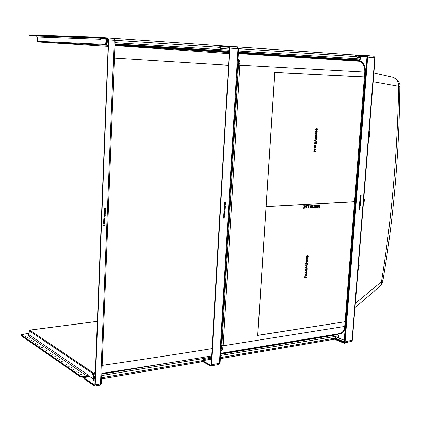 <?xml version="1.0" encoding="UTF-8"?>
<svg xmlns="http://www.w3.org/2000/svg" width="421" height="421" viewBox="0 0 421 421"><rect width="100%" height="100%" fill="white"/><g stroke="black" fill="none" stroke-linecap="round" stroke-linejoin="round"><path stroke-width="0.63" d="M224.83 215.768L224.44 216.689L224.772 217.025L223.698 216.562L224.846 215.757L224.456 216.694L224.788 216.826M225.172 208.069L225.24 209.032L224.135 209.095L224.188 208.158L224.272 208.9L224.614 208.879L224.656 208.179L224.74 208.874L225.124 208.853L225.172 208.069M224.498 207.664L225.324 207.616L224.209 207.863L225.082 206.985L224.267 206.837L225.372 206.779L224.498 207.664L225.361 206.979M224.898 205.406L225.393 206.474L224.282 206.532L224.43 205.643L224.898 205.406M228.956 46.331L355.308 55.051L216.273 45.431L228.956 46.331L229.792 48.126L211.51 364.707L210.874 365.865L210.553 365.807L202.169 361.334M225.403 202.327L225.046 202.706L225.077 202.159L225.488 202.138L225.624 202.68L225.025 203.39L224.493 202.754L224.851 202.191L224.809 203.159L225.172 202.701M224.682 204.48L225.509 204.438L224.393 204.685L225.267 203.806L224.451 203.659L225.561 203.601L224.667 204.48L225.545 203.801M224.372 204.99L225.482 204.932L224.372 204.99M224.725 210.1L225.172 210.263L224.061 210.326L224.44 209.316L224.725 210.1L224.535 209.326M224.125 211.463L225.103 211.405L224.114 211.647L223.961 212.084L224.135 211.037M224.183 213.11L225.003 213.058L223.888 213.31L224.761 212.426L223.951 212.289L225.056 212.226L224.183 213.11L225.04 212.421M224.851 213.51L224.925 214.473L223.819 214.542L223.872 213.6L223.956 214.347L224.298 214.326L224.467 213.615L224.425 214.315L224.809 214.294L224.851 213.51M223.909 215.163L224.888 215.105L223.898 215.352L223.746 215.784L223.919 214.736M224.272 217.91L224.714 218.067L223.609 218.136L223.983 217.131L224.288 217.583M306.262 205.69L306.535 205.674L306.356 208.148L305.278 206.369L305.146 208.221L304.872 208.237L305.051 205.758L306.13 207.537L306.262 205.69M307.572 205.616L308.756 205.548L308.577 208.016L308.304 208.032L308.461 205.848L307.551 205.901L307.572 205.616M311.772 205.374L313.166 205.295L312.992 207.758L311.645 207.837L311.666 207.553L312.74 207.49L312.798 206.732L311.793 206.79L312.819 206.448L312.877 205.595L311.756 205.659L311.772 205.374M316.408 205.111L316.676 205.095L316.497 207.553L315.44 205.79L315.04 207.637L315.218 205.18L316.276 206.943L316.408 205.111M319.539 205.185L318.708 205.764L319.86 204.943L320.318 206.127L319.355 207.416L318.681 206.743L319.392 207.132L320.049 206.143L319.723 205.211L318.95 205.822M306.798 275.466L306.772 275.808L304.872 276.023L304.899 275.681L305.678 275.592L305.762 274.418L304.983 274.508L305.009 274.166L306.909 273.95L306.883 274.292L305.983 274.392L305.899 275.571L306.798 275.466M307.241 269.329L307.177 270.235L305.272 270.445L305.888 268.687L306.272 269.003L307.009 268.545L307.177 270.235L305.272 270.44M307.372 264.83L307.035 263.851L307.593 264.772L306.525 265.998L306.03 265.919L305.641 264.983L306.262 263.993L305.862 264.977L306.114 265.593L306.546 265.656L307.372 264.83M307.862 260.746L307.835 261.088L305.935 261.283L305.956 260.936L307.862 260.746L307.835 261.088M307.446 256.063L307.183 256.736L307.251 255.742L307.956 255.673L308.183 256.647L307.125 257.978L306.63 257.889L306.225 256.863L306.862 255.821L306.446 256.852L306.73 257.568L307.141 257.636L307.962 256.694L307.809 256.026L307.43 256.057L307.404 256.715M266.14 206.695L354.55 201.759L266.146 206.595L274.86 72.501L364.397 77.048L274.781 72.391L257.694 335.416L345.078 321.718L257.784 335.305L266.125 206.69L354.54 201.664M307.925 259.841L307.904 260.183L305.999 260.378L307.53 258.71L306.109 258.852L306.13 258.51L308.035 258.32L306.509 259.989L307.925 259.841M307.698 263.009L307.672 263.351L305.772 263.551L305.793 263.209L306.672 263.12L305.909 261.625L306.63 262.557L307.814 261.367L306.788 262.751L307.698 263.009M307.462 266.04L306.83 266.725L306.756 267.756L307.325 267.966L307.314 268.335L305.483 267.582L305.509 267.193L307.477 266.03L306.846 266.73L306.772 267.761L307.341 267.977L307.298 268.33M306.951 273.361L306.925 273.724L305.093 272.976L305.12 272.592L307.088 271.424L306.462 272.124L306.383 273.155L306.951 273.361L306.909 273.718M306.651 277.507L306.625 277.844L304.725 278.065L304.841 276.455L304.972 277.702L305.578 277.628L305.878 276.523L305.799 277.602L306.651 277.507L306.625 277.844L304.725 278.06M317.039 205.074L318.423 204.995L318.244 207.448L316.913 207.527L316.929 207.243L317.997 207.179L318.055 206.427L317.06 206.485L317.081 206.201L318.076 206.143L318.139 205.295L317.018 205.359L317.039 205.074M314.045 205.248L314.313 205.232L314.155 207.406L314.766 207.369L314.745 207.653L313.261 207.742L313.887 207.421L314.045 205.248M311.135 205.411L311.408 205.395L311.23 207.863L310.056 207.874L309.803 207.285L310.361 206.59L309.777 205.49L310.624 206.522L311.056 206.516L311.135 205.411M306.977 205.648L307.251 205.632L306.804 208.121L306.977 205.648M303.188 205.864L304.604 205.785L304.43 208.263L303.062 208.342L303.083 208.058L304.178 207.995L304.23 207.232L303.215 207.29L303.236 207L304.251 206.943L304.309 206.085L303.173 206.148L303.188 205.864M317.097 132.868L317.071 133.22L315.145 133.215L316.697 131.636L315.255 131.631L315.282 131.273L317.213 131.278L315.661 132.862L317.097 132.868L317.071 133.22L315.145 133.215M316.86 136.162L316.834 136.52L314.908 136.52L314.929 136.162L315.818 136.162L315.05 134.515L315.782 135.567L316.981 134.452L315.934 135.794L316.86 136.162M316.487 141.33L316.455 141.709L314.603 140.714L314.634 140.314L316.629 139.309L315.992 139.972L315.913 141.046L316.487 141.33L316.439 141.698M316.082 146.94L316.05 147.318L314.198 146.334L314.229 145.934L316.224 144.919L315.587 145.587L315.508 146.661L316.082 146.94L316.034 147.308M315.766 151.255L315.745 151.607L313.819 151.634L313.94 149.955L314.066 151.276L314.682 151.265L314.766 150.139L314.908 151.265L315.766 151.255M315.924 149.129L315.897 149.487L313.971 149.508L313.998 149.15L314.787 149.145L314.876 147.918L314.087 147.924L314.113 147.571L316.034 147.55L316.008 147.908L315.097 147.913L315.008 149.139L315.924 149.129M316.382 142.74L316.313 143.687L314.392 143.698L315.019 141.919L315.403 142.293L316.008 141.83L316.313 143.687L314.392 143.693M316.524 138.035L316.182 136.972L316.75 137.999L315.666 139.172L314.776 138.009L315.403 137.035L314.997 138.03L315.482 138.793L316.524 138.035M317.029 133.804L317.002 134.162L315.076 134.157L315.103 133.799L317.029 133.804M316.618 128.847L316.35 129.526L316.424 128.489L317.139 128.494L317.36 129.542L316.292 130.82L315.382 129.557L316.024 128.526L315.603 129.563L316.139 130.447L317.139 129.568L316.987 128.847L316.603 128.847L316.35 129.526M257.784 335.305L266.125 206.69M220.42 357.576L334.395 338.284L334.721 338.573L333.685 339.342L220.357 358.618M333.685 339.342L335.526 337.3L334.737 338.542M238.681 48.678L356.203 56.651L356.571 55.993L355.308 55.051L357.229 57.603L356.624 56.088M229.792 48.126L238.681 48.741L237.134 46.899L238.002 48.683L219.43 363.334L211.51 364.707M228.698 52.893L228.714 52.604L229.245 52.804M228.692 52.709L228.692 51.462L228.408 51.967L229.34 51.209M228.745 51.515L228.635 52.872M228.777 51.43L229.319 51.546M220.988 347.893L221.183 349.704L221.872 345.678L221.125 345.609M237.865 62.534L238.302 60.513L238.496 65.076L237.718 65.029M220.846 350.372L221.183 349.704M238.023 59.814L238.302 60.513M211.221 364.991L210.795 365.128L202.585 360.76M229.44 47.257L219.899 46.384L229.124 47.047L228.913 46.752L229.556 48.115L211.042 365.154M238.57 63.634L239.896 63.592L239.87 65.16L223.183 345.767L222.467 349.219L221.783 350.272L220.815 350.83M223.035 347.172L221.778 346.983M239.896 63.592C240.038 61.761 239.475 60.319 238.202 59.266L238.254 59.829M334.869 338.347L337.421 337.831L338.147 336.768L338.226 335.753L337.268 334.311L337.674 333.895M220.667 353.324L339.673 333.564C342.589 332.79 344.273 330.353 344.72 326.249L345.067 321.628M364.402 76.954L364.791 72.044C364.907 66.486 363.155 62.913 359.523 61.324L238.397 53.567M238.475 52.246L358.618 60.061L359.155 59.956L359.818 58.987L238.549 50.978M366.891 56.998L360.287 56.519L360.476 59.029L359.818 58.987L359.902 57.877L358.971 56.282L356.603 56.035L366.891 56.872M338.337 338.031L337.542 337.863M344.483 340.347L338.395 338.058M359.95 60.882L359.523 61.324L358.545 61.013L358.971 60.577L359.95 60.882C363.739 62.545 365.575 66.276 365.449 72.08L345.352 326.317C344.62 331.522 342.378 334.074 338.637 333.958L337.916 333.858M360.476 59.029L359.508 60.445L358.318 60.513L358.618 60.061L358.971 60.577L238.444 52.762M257.699 335.411L345.062 321.707M266.146 206.595L274.845 72.501L364.386 76.948M364.375 77.048L354.556 201.659M354.529 201.754L345.083 321.623M307.946 255.673L308.183 256.647L307.125 257.978L306.756 257.941M306.846 255.826L306.898 256.126M306.883 256.121L306.446 256.852M306.43 256.847L306.767 257.584M307.793 256.021L307.43 256.057M307.909 259.846L307.904 260.183M307.883 260.178L305.999 260.373M306.109 258.847L307.53 258.71M308.019 258.32L308.009 258.683M307.993 258.678L306.509 259.989M307.819 261.083L305.935 261.273M307.683 263.014L307.672 263.351M307.656 263.346L305.772 263.546M305.909 261.636L306.63 262.557M307.798 261.383L306.772 262.746L307.041 263.078M307.109 263.872L307.593 264.772M307.577 264.767L306.525 265.998L306.135 265.961M306.251 263.999L306.299 264.33M306.283 264.325L305.846 264.972L306.178 265.619M305.841 267.393L306.562 267.682L306.62 266.856L305.699 267.361L306.562 267.682M306.62 266.856L305.714 267.367M306.014 268.698L306.272 269.003M306.93 268.514L307.225 269.324M306.841 268.845L306.309 269.987L306.983 269.919L306.73 268.84L306.325 269.993M305.988 269.03L305.504 270.077L306.104 270.014L305.888 269.024L305.52 270.082M307.072 271.434L307.062 271.782M307.046 271.777L306.462 272.124M306.446 272.119L306.383 273.155M306.367 273.15L306.935 273.355M305.462 272.797L306.172 273.076L306.235 272.25L305.309 272.755L306.172 273.076M306.214 272.245L305.325 272.761M306.783 275.466L306.772 275.808M306.756 275.802L304.872 276.018M305.746 274.413L304.983 274.497M306.888 273.95L306.883 274.292M306.867 274.287L305.983 274.392M305.967 274.387L305.899 275.571M305.046 276.434L304.972 277.702M305.862 276.523L305.799 277.602M315.75 151.255L315.745 151.607M315.724 151.602L313.819 151.628M314.145 149.955L314.066 151.276M314.971 150.139L314.908 151.265M315.903 149.129L315.897 149.487M315.882 149.481L313.971 149.502M314.087 147.924L314.876 147.918M316.018 147.55L316.008 147.908M315.992 147.903L315.082 147.913L315.008 149.139M316.208 144.929L316.197 145.298M316.182 145.292L315.587 145.587M315.571 145.587L315.508 146.661M315.492 146.655L316.066 146.94M315.355 145.698L314.419 146.129L315.292 146.555L315.355 145.698L314.434 146.134L315.292 146.555M315.092 141.93L315.403 142.293M315.971 141.824L316.366 142.74M315.918 142.177L315.434 143.335L316.118 143.335L315.871 142.172L315.45 143.335M315.061 142.277L314.624 143.34L315.229 143.34L315.013 142.272L314.64 143.34M316.613 139.319L315.976 139.972L315.897 141.046L316.466 141.33M315.166 140.682L315.697 140.94L315.761 140.082L314.824 140.514L315.697 140.94M315.745 140.077L314.84 140.514L315.187 140.688M316.182 136.978L316.75 137.999M316.734 137.999L315.666 139.172M315.387 137.046L315.44 137.393M315.418 137.393L314.976 138.025L315.54 138.804M316.839 136.162L316.834 136.52L314.908 136.52M315.05 134.531L315.782 135.567M316.966 134.467L316.95 134.888M316.934 134.888L315.934 135.794M315.918 135.794L316.192 136.162M317.013 133.804L317.002 134.162M316.987 134.157L315.076 134.152M315.261 131.626L316.697 131.636M317.192 131.278L317.181 131.657M317.166 131.652L315.661 132.862M317.124 128.494L317.36 129.542L316.292 130.82M316.008 128.531L316.066 128.858M316.05 128.852L315.587 129.563L315.929 130.373M315.913 130.368L316.176 130.457M316.603 128.847L316.987 128.847M319.781 204.922L320.318 206.127M320.297 206.122L319.355 207.416M318.939 206.658L319.255 207.121M318.408 204.995L318.244 207.448M318.229 207.442L316.913 207.521M317.06 206.479L318.055 206.427M317.024 205.353L318.139 205.295M316.66 205.095L316.497 207.553L316.213 207.564M315.424 205.785L315.308 207.621M315.487 205.164L316.276 206.943M314.298 205.232L314.155 207.406M314.75 207.374L314.745 207.653M314.729 207.653L313.261 207.737M313.15 205.295L312.992 207.758M312.971 207.753L311.645 207.832M311.793 206.785L312.798 206.732M311.756 205.653L312.877 205.595M311.393 205.395L311.23 207.863L310.103 207.89M310.072 205.474L310.651 206.532M310.509 206.827L310.077 207.258L310.235 207.606L310.982 207.595L311.019 206.8L310.061 207.258L310.266 207.616M311.035 206.8L310.524 206.832M308.735 205.548L308.309 208.032M307.551 205.895L308.461 205.848M307.235 205.632L306.804 208.116M306.52 205.674L306.356 208.148M306.341 208.142L306.067 208.163M305.146 208.221L305.278 206.369M305.325 205.743L306.13 207.537M304.588 205.785L304.43 208.263M304.415 208.258L303.067 208.337M304.215 207.227L303.215 207.285M304.294 206.08L303.173 206.143M225.472 202.138L225.624 202.68M225.614 202.675L225.025 203.39M224.835 202.196L224.619 202.748M224.603 202.748L224.867 203.185M225.482 204.622L224.393 204.68M224.44 203.843L225.267 203.806M225.456 205.116L224.361 205.174M225.093 205.427L225.419 205.995M225.403 205.99L225.393 206.474M225.377 206.469L224.282 206.527M224.425 206.064L224.409 206.332L225.272 206.29L225.293 206.016L224.882 205.595L224.425 206.337M225.067 205.611L224.44 206.069M225.298 207.8L224.209 207.858M225.067 206.979L224.256 207.021M225.282 208.063L225.24 209.032L224.135 209.09M224.304 208.148L224.272 208.9M224.767 208.174L224.74 208.874M225.156 210.258L224.061 210.321M224.493 209.511L224.188 210.126L224.598 210.105L224.435 209.505L224.204 210.132M225.077 211.589L224.098 211.647L223.961 212.079M224.977 213.242L223.888 213.305M223.94 212.468L224.761 212.426M224.961 213.505L224.925 214.473L223.819 214.536M223.983 213.594L223.956 214.347M224.451 213.621L224.425 214.315M224.872 215.105L223.883 215.347L223.872 215.778M223.877 216.462L224.33 216.647L224.356 216.194L223.819 216.447L224.33 216.647M224.356 216.194L223.835 216.452M224.698 218.062L223.609 218.131M224.083 217.136L224.272 217.578M223.767 217.468L223.73 217.936L224.161 217.594L223.767 217.468L223.746 217.941M228.587 51.504L228.461 52.804M228.498 52.82L228.408 51.967L114.959 44.615M229.229 53.099L227.445 52.446L114.933 45.205M114.959 44.652L227.229 51.92L227.445 52.446L229.229 53.13M229.198 53.646L114.917 45.594M229.145 51.336L114.98 44.052M228.477 51.972L228.482 52.557L227.572 51.988L227.708 52.499M229.508 47.778L228.945 47.352L220.167 46.752L220.841 48.51L229.461 49.089M220.493 47.057L220.104 46.731L219.467 47.373L219.72 47.841L220.172 46.857M113.681 58.082L228.524 65.281M106.687 38.643L107.439 39.79M106.213 43.405L106.187 44.563L108.202 45.726M106.75 42.905L106.224 43.568L106.85 43.352L107.287 42.153L106.466 41.884L106.508 39.206L107.276 39.264L102.219 38.89L102.15 38.416L102.192 38.885M106.176 44.668L106.376 43.037L107.271 42.679M106.676 45.305L107.371 45.621L107.166 45.005M223.877 46.978L219.988 46.531M108.186 38.758L97.309 37.958L96.856 37.169L218.61 45.6L219.467 47.373L115.128 40.295M96.856 37.169L97.093 37.937M93.509 373.553L93.483 373.864L95.42 374.269M101.435 365.491C141.756 359.623 178.667 353.998 212.173 348.62M105.718 37.795L113.444 38.348M213.458 45.231L105.708 37.79M84.479 377.774L84.374 379.026L94.388 386.046L94.678 386.125L95.225 384.889L108.66 39.911L107.897 37.964L97.072 37.185M104.492 224.104L103.592 223.735L104.934 223.077L104.492 224.104L104.513 223.488M105.113 214.689L105.224 215.747L103.908 215.82L103.945 214.794L104.066 215.605L104.471 215.584L104.655 214.81L104.624 215.573L105.082 215.547L105.113 214.689M104.303 214.252L105.287 214.2L103.961 214.478L104.982 213.51L104.003 213.358L105.324 213.284L104.303 214.252L105.308 213.284M104.713 211.795L105.182 211.916L105.334 212.952L104.013 213.021L104.166 212.047L104.713 211.795M105.239 208.432L104.824 208.842L104.845 208.248L105.334 208.221L105.518 208.811L104.818 209.59L104.161 208.9L104.571 208.284L104.461 209.284L104.818 209.384L105.361 208.837L105.224 208.427L104.976 208.837M104.44 210.784L105.424 210.732L104.098 211.005L105.118 210.042L104.14 209.884L105.46 209.816L104.44 210.784L105.45 210.032M104.082 211.342L105.403 211.274L104.082 211.342M104.64 216.91L105.171 217.083L103.855 217.162L104.276 216.057L104.64 216.91L104.429 216.078M103.955 218.399L105.124 218.331L103.95 218.604L103.776 219.078L103.961 217.936M104.066 220.194L105.05 220.136L103.724 220.42L104.745 219.446L103.771 219.304L105.087 219.225L104.066 220.194L105.082 219.441M104.882 220.63L104.992 221.678L103.671 221.756L103.713 220.736L103.834 221.546L104.24 221.52L104.419 220.746L104.392 221.509L104.845 221.483L104.882 220.63M103.798 222.435L104.966 222.367L103.792 222.641L103.619 223.114L103.803 221.972M104.303 225.43L104.834 225.598L103.519 225.682L103.54 225.151L103.94 224.577L104.319 225.072M211.568 359.087L202.769 360.676L203.311 359.545L211.626 358.139M202.838 360.629L202.427 360.965L201.875 360.718L203.311 359.545M94.072 379.295L93.299 380.068L94.304 378.7M93.625 375.169L93.483 373.864L93.978 373.043L95.478 372.811M93.446 374.711L94.325 376.732L94.004 375.39M93.904 373.085L93.394 374.753L94.257 375.885M95.456 373.301L94.041 373.048M95.451 373.453L95.03 373.364L94.415 374.169M202.538 360.792L201.233 361.871L201.875 360.718L101.656 377.684M94.846 385.357L84.658 378.311L85.837 377.2L89.752 376.548M85.747 377.216L84.195 378.432L84.389 378.621L94.399 385.625L95.035 384.657M105.324 208.221L105.518 208.811L104.818 209.59M104.803 209.584L104.534 209.547M104.597 208.463L104.297 208.89L104.54 209.337M105.403 210.932L104.098 211M104.129 210.084L105.118 210.042M105.387 211.274L104.076 211.542M105.024 211.831L105.334 212.952L104.019 213.015M104.176 212.51L104.161 212.805L105.192 212.752L105.203 212.452L104.703 212L104.213 212.268L104.176 212.81M104.976 212.026L104.187 212.51M105.271 214.2L103.961 214.468M103.992 213.558L104.982 213.51M105.255 214.684L105.224 215.747L103.908 215.81M104.087 214.784L104.066 215.605M104.64 214.81L104.624 215.573M105.166 216.883L103.855 217.152M104.013 216.594L104.013 216.947L104.487 216.92L104.503 216.568L104.045 216.431L104.013 216.947M104.366 216.273L104.029 216.599M105.103 218.531L103.95 218.604M103.934 218.599L103.929 219.067M105.039 220.136L103.724 220.415M103.761 219.499L104.745 219.446M105.018 220.62L104.992 221.678L103.671 221.751M103.85 220.725L103.834 221.546M104.408 220.751L104.392 221.509M104.94 222.567L103.792 222.641M103.776 222.635L103.771 223.109M104.913 223.288L104.503 223.483M103.882 223.877L104.34 224.051L104.361 223.556L103.982 223.925M104.345 223.551L103.745 223.84M104.829 225.393L103.519 225.677M104.098 224.598L104.303 225.067M103.677 225.114L103.666 225.461L104.15 225.435L104.166 225.088L103.698 224.946L103.677 225.467M104.034 224.793L103.692 225.119M29.475 35.569L36.716 36.064L29.459 35.569L29.259 35.275L29.475 35.569M29.102 34.885L29.259 35.275L96.841 37.658M101.35 38.253L100.714 39.3L37.327 36.964L36.443 35.953L99.761 38.153L93.146 37.743L92.904 36.974L29.259 34.875M92.904 36.974L96.856 37.201M102.219 38.89L106.508 39.206M107.213 42.632L106.534 42.942M106.129 44.71L105.445 44.437L106.203 45.21L38.164 41.984M101.814 38.858L101.598 38.379L101.998 38.3M38.001 41.974L37.411 41.3L37.264 36.953L37.348 41.3L105.445 44.437L105.945 42.063L106.466 41.884L107.218 42.61M106.208 43.274L105.466 43.237M100.714 39.3L99.803 38.137M29.102 35.285L29.102 34.869M88.563 376.727L88.057 374.964L29.023 334.79L28.123 335.774L87.073 376.095L84.195 376.574L80.779 376.169L21.503 335.121L21.497 334.611L22.729 334.237L29.06 333.406M21.108 335.3L21.245 335.753L21.266 335.39L80.516 376.479L84.311 376.916L87.147 376.442L87.126 376.863L87.884 376.842M21.113 334.963L21.266 335.39L21.503 335.121M87.126 376.863L84.295 377.337L84.195 376.574M80.779 376.169L80.5 376.89L84.295 377.337M80.5 376.89L21.245 335.753M88.784 376.69L89.036 376.09L93.394 378.889L94.215 379.011M93.736 373.143L29.87 330.227M94.199 375.89L93.546 376.458L93.394 378.889M94.315 376.406L93.546 376.458L93.078 375.958L93.709 375.264M29.923 330.217L29.323 330.869L92.788 373.495L93.078 375.958M29.396 330.606L28.97 334.632M93.394 374.722L92.72 374.585M93.504 373.411L92.788 373.495L93.562 372.817L93.72 373.153M88.057 374.964L87.147 376.442L88.568 376.611M345.015 342.789L351.351 341.373L352.051 340.315L374.743 57.84L375.043 57.866L373.848 56.24M345.036 342.52L367.696 57.093L374.743 57.84L373.822 56.235L367.717 55.583L373.822 56.235M345.088 341.868L367.717 56.209L367.317 55.472L344.531 343.399L344.988 343.089L345.088 341.868L352.361 340.079L375.043 57.866M374.895 59.75L374.922 59.377M374.932 59.761L369.175 131.389M352.545 337.8L357.992 270.561L358.587 269.729L358.029 270.487M369.138 132.031L358.487 264.404M369.375 131.515L369.643 132.289L369.212 132.026L368.796 137.199L369.27 136.936L368.622 137.783L368.728 137.204M357.987 270.514L358.518 265.077L358.945 265.272L358.492 264.33M363.244 204.848L363.87 204.032L363.244 204.848M363.328 204.332L363.776 198.596M364.018 198.68L364.239 199.48L364.128 198.749M363.739 199.27L364.239 199.48L363.87 204.032L364.454 199.443M361.034 196.386L360.129 196.923L360.955 197.349L361.029 196.218M360.797 199.375L360.865 198.501L359.997 198.554L359.934 199.396L360.087 198.717L360.402 199.322L360.75 198.675L360.797 199.375L360.85 198.501M359.75 201.691L360.66 201.091L359.892 201.138L359.823 200.764L359.75 201.696L360.639 201.091M360.408 204.259L360.476 203.385L359.608 203.443L359.545 204.285L359.697 203.606L360.013 204.211L360.36 203.564L360.408 204.259L360.455 203.39M359.634 206.679L360.292 205.68L359.423 205.737L359.776 206.69L360.276 205.685M359.224 208.306L360.071 208.248L359.481 207.542L360.16 207.332L359.292 207.39L359.881 208.095L359.224 208.311L360.087 208.248L359.502 207.542L360.144 207.332M359.65 209.421L359.576 209.105L359.539 209.595L359.86 209.574L360.034 209.069L359.787 208.511L359.145 209.116L359.339 209.579L359.445 208.716L359.76 208.674L359.66 209.1M359.339 209.579L359.229 209.105L359.723 208.669M360.181 207.058L359.318 207.116L360.176 206.89M360.376 204.659L359.523 204.548L360.108 205.253L359.45 205.464L360.313 205.406L359.729 204.701L360.371 204.49M360.55 202.454L359.697 202.343L359.655 202.954L359.876 203.211L360.544 202.285M360.765 199.775L359.913 199.659L360.497 200.37L359.839 200.58L360.702 200.522L360.118 199.812L360.76 199.607M360.013 198.365L360.923 197.765L360.16 197.812L360.087 197.433L360.013 198.37L360.908 197.77M361.113 195.439L360.255 195.318L360.218 195.933L360.434 196.191L361.107 195.27M360.371 196.186L361.092 195.433M360.302 195.765L360.655 195.46L360.455 196.023L360.344 195.481L360.655 195.46M360.16 197.812L360.171 197.428M359.839 200.575L360.686 200.522L360.102 199.812L360.744 199.77M359.808 203.206L360.534 202.448M359.745 202.785L360.097 202.485L359.892 203.043L359.781 202.501L360.097 202.485M359.45 205.459L360.297 205.401L359.713 204.695L360.355 204.653M359.318 207.111L360.166 207.053M359.539 209.59L360.013 209.063L359.739 208.5M359.66 206.511L359.497 205.895L360.176 205.858L359.787 206.522L359.513 205.901L360.176 205.858M359.545 204.28L359.96 203.59M359.913 204.211L360.36 203.564M359.892 201.138L359.908 200.759M359.934 199.391L360.35 198.701M360.302 199.322L360.75 198.675M360.939 197.338L360.739 196.533L361.018 196.386M360.387 196.728L360.655 196.596L360.618 197.002L360.218 196.817L360.655 196.596M360.602 197.002L360.402 196.733M367.644 57.088L367.712 56.277M373.869 73.001L392.309 77.154C396.372 78.206 398.492 81.232 398.676 86.237L399.85 86.563C399.25 153.665 393.603 218.299 382.91 280.47L381.489 281.691C381.6 284.096 380.873 285.806 379.316 286.833L355.014 307.63M373.174 81.658L398.676 86.237C397.356 153.77 391.625 218.92 381.489 281.691L355.356 303.373M334.479 338.916L343.547 342.683L344.441 341.873L343.783 342.362L334.711 338.595M344.446 341.752L366.97 57.035L366.207 55.746L366.975 56.851M335.421 338.237L344.252 341.894L335.49 338.221M344.283 341.884L335.453 338.231M356.403 55.683L366.607 56.146L356.403 55.683M344.531 343.399L334.242 339.121M367.317 55.472L350.719 54.73M345.352 326.317L223.183 345.767L221.872 345.678L238.496 65.076L365.449 72.08M202.385 360.65L202.022 360.46M211.116 365.07L210.558 365.417L211.289 364.586M211.553 359.392L211.331 360.002M211.295 364.491L229.556 48.115L229.124 47.047M238.681 48.741L220.109 362.828L218.767 364.491L210.874 365.865M220.957 350.804L221.067 350.335M219.667 46.089L228.913 46.752M202.364 361.055L210.558 365.417M335.526 337.3L338.773 336.837L338.316 337.958L344.489 340.273M337.737 333.885L338.852 335.816L220.541 355.487M220.62 354.145L337.747 334.621L338.163 334.163M220.646 353.708L337.268 334.311L337.074 333.995M238.439 52.793L358.318 60.54L358.545 61.013L238.412 53.299M238.481 52.093L359.155 59.956L359.508 60.445M357.229 57.603L360.56 57.919M338.852 335.816L338.773 336.837M227.229 51.92L227.572 51.988M114.986 43.884L229.298 51.246M219.72 47.841L220.841 48.51M229.392 50.231L115.038 42.663M108.429 39.879L107.434 39.806L107.344 42.153L106.85 43.352M97.309 37.958L108.134 38.748M95.214 379.526L94.293 378.895L94.378 376.784M97.051 37.637L107.876 38.422L108.45 39.911L95.035 384.752M107.876 38.422L108.429 39.906L94.841 385.357M108.66 39.911L114.18 40.29L113.37 38.343L107.897 37.964M95.225 384.889L100.498 383.973L114.18 40.29L115.128 40.374L113.449 38.348M94.678 386.125L99.924 385.21L100.498 383.973L101.429 383.284L115.128 40.374M84.374 379.026L84.658 378.311M101.814 373.622L123.706 369.975M101.798 374.095L168.384 362.991M202.512 360.839L202.164 360.265M211.684 357.103L101.74 375.553M94.378 376.574L94.241 378.847L93.815 379.5L94.188 379.353M93.299 380.068L95.146 381.342M89.726 376.532L85.837 377.2M94.914 385.262L94.399 385.625M202.138 360.844L202.464 360.623M36.659 36.038L35.953 35.98M93.062 37.822L93.746 37.843L93.062 37.822M90.394 37.727L91.068 37.748L90.394 37.727M87.747 37.637L88.415 37.658L87.747 37.637M85.131 37.543L85.795 37.569L85.131 37.543M82.537 37.453L83.195 37.48L82.537 37.453M79.974 37.369L80.621 37.39L79.974 37.369M77.432 37.28L78.074 37.301L77.432 37.28M74.917 37.19L75.554 37.211L74.917 37.19M72.428 37.106L73.054 37.127L72.428 37.106M69.96 37.022L70.581 37.043L69.96 37.022M67.518 36.937L68.134 36.959L67.518 36.937M65.097 36.853L65.708 36.874L65.097 36.853M62.703 36.769L63.308 36.79L62.703 36.769M60.329 36.685L60.929 36.706L60.329 36.685M57.977 36.606L58.572 36.627L57.977 36.606M55.646 36.527L56.235 36.543L55.646 36.527M53.341 36.443L53.925 36.464L53.341 36.443M51.057 36.364L51.636 36.385L51.057 36.364M48.794 36.29L49.368 36.306L48.794 36.29M46.552 36.211L47.115 36.232L46.552 36.211M44.331 36.132L44.889 36.153L44.331 36.132M42.126 36.059L42.684 36.074L42.126 36.059M39.948 35.98L40.5 36.001L39.948 35.98M37.785 35.906L38.332 35.927L37.785 35.906M35.643 35.832L36.185 35.853L35.643 35.832M33.522 35.759L34.059 35.78L33.522 35.759M31.417 35.685L31.949 35.706L31.417 35.685M105.945 42.063L106.929 42.842M227.693 52.541L228.214 52.578M38.169 41.984L108.176 46.41L38.169 41.984L37.348 41.3M37.264 36.953L36.443 35.953M93.146 37.743L29.496 35.548M106.571 39.211L107.276 39.258M28.007 334.058L28.507 334.4L28.007 334.058M80.779 374.222L81.411 374.658L80.779 374.222M78.306 372.522L78.932 372.948L78.306 372.522M75.854 370.833L76.475 371.259L75.854 370.833M73.428 369.159L74.043 369.585L73.428 369.159M71.023 367.507L71.633 367.922L71.023 367.507M68.644 365.865L69.244 366.281L68.644 365.865M66.281 364.239L66.881 364.649L66.281 364.239M63.945 362.628L64.539 363.039L63.945 362.628M61.629 361.034L62.219 361.439L61.629 361.034M59.335 359.455L59.919 359.855L59.335 359.455M57.067 357.892L57.64 358.287L57.067 357.892M54.814 356.34L55.383 356.734L54.814 356.34M52.583 354.803L53.146 355.192L52.583 354.803M50.367 353.282L50.93 353.666L50.367 353.282M48.178 351.772L48.731 352.151L48.178 351.772M46.005 350.277L46.557 350.656L46.005 350.277M43.858 348.793L44.4 349.167L43.858 348.793M41.721 347.325L42.263 347.699L41.721 347.325M39.611 345.867L40.142 346.236L39.611 345.867M37.516 344.425L38.043 344.788L37.516 344.425M35.438 342.994L35.964 343.357L35.438 342.994M33.38 341.578L33.901 341.936L33.38 341.578M31.338 340.173L31.854 340.526L31.338 340.173M29.317 338.779L29.828 339.131L29.317 338.779M27.312 337.4L27.818 337.747L27.312 337.4M25.323 336.032L25.823 336.374L25.323 336.032M23.35 334.674L23.85 335.016L23.35 334.674M28.817 335.084L28.123 335.774M28.602 334.358L27.944 334.374L28.554 334.395M80.821 374.664L81.4 374.653M78.343 372.953L78.922 372.943M75.885 371.264L76.464 371.254M73.454 369.585L74.033 369.575M71.044 367.928L71.623 367.917M68.66 366.281L69.239 366.275M66.292 364.654L66.876 364.649M63.95 363.039L64.534 363.034M61.634 361.439L62.213 361.439M59.335 359.855L59.914 359.855M57.056 358.287L57.635 358.287M54.798 356.734L55.383 356.729M52.567 355.192L53.146 355.192M50.352 353.666L50.936 353.666M48.157 352.151L48.741 352.151M46.568 350.625L45.963 350.646L46.573 350.651M43.826 349.167L44.416 349.167M42.342 347.651L41.837 347.525L42.284 347.693M39.574 346.236L40.169 346.236M37.474 344.788L38.074 344.788M36.048 343.31L35.553 343.189L35.995 343.352M33.99 341.889L33.491 341.773L33.933 341.931M31.291 340.526L31.891 340.521M29.265 339.131L29.87 339.126M27.912 337.705L27.249 337.721L27.865 337.742M25.918 336.332L25.26 336.353L25.87 336.368M23.944 334.969L23.287 334.99L23.902 335.011M95.488 372.496L93.562 372.817M30.086 330.096L97.477 321.37M88.81 376.379L89.189 376.316L89.163 376.627M23.871 334.99L23.323 334.995M25.844 336.347L25.292 336.353M27.839 337.721L27.281 337.726M29.849 339.105L29.286 339.11M31.875 340.5L31.307 340.505M33.917 341.91L33.348 341.915M35.98 343.331L35.406 343.336M38.058 344.762L37.485 344.767M40.158 346.209L39.579 346.215M42.279 347.667L41.695 347.672M44.416 349.141L43.826 349.141M48.747 352.124L48.152 352.124M50.941 353.635L50.331 353.656M53.157 355.161L52.541 355.182M55.393 356.703L54.777 356.724M57.645 358.255L57.04 358.26M59.924 359.823L59.303 359.844M62.224 361.407L61.603 361.428M64.545 363.007L63.918 363.023M66.886 364.618L66.255 364.639M69.249 366.244L68.618 366.265M71.633 367.891L71.002 367.912M74.043 369.549L73.412 369.58M78.927 372.917L78.295 372.948M81.406 374.622L80.764 374.643M28.528 334.374L27.981 334.379M358.445 265.104L358.045 270.061M369.859 132.278L369.27 136.936L369.859 132.257L369.57 131.605M359.16 265.209L358.587 269.729L359.166 265.156L358.803 264.483M344.215 342.262L343.547 342.683M366.844 56.54L357.129 56.088M356.35 55.614L366.423 56.072L366.97 57.04L344.062 342.384M366.207 55.746L355.987 55.283M218.767 364.491L220.094 363.049M228.945 47.352L229.492 47.662M106.566 38.637L107.381 39.795L107.287 42.153M108.186 46.073L107.371 45.621M219.983 46.531L218.615 45.6M211.568 359.113L211.295 359.234M95.478 372.796L93.988 373.043M211.752 355.929C178.488 361.471 141.845 367.259 101.829 373.301M84.195 378.432L84.179 378.842M201.233 361.871L101.608 378.811M99.924 385.21L101.419 383.578M92.773 37.785L94.078 37.869M90.099 37.695L91.399 37.774M87.452 37.601L88.747 37.685M84.831 37.511L86.126 37.595M82.242 37.422L83.526 37.501M79.674 37.332L80.953 37.416M77.132 37.248L78.411 37.327M74.612 37.159L75.885 37.237M72.123 37.074L73.391 37.153M69.654 36.99L70.917 37.069M67.207 36.906L68.47 36.98M64.787 36.822L66.044 36.901M62.392 36.738L63.645 36.816M60.019 36.653L61.266 36.732M57.666 36.574L58.908 36.653M55.335 36.495L56.577 36.569M53.03 36.411L54.267 36.49M50.741 36.332L51.972 36.411M48.478 36.259L49.704 36.332M46.236 36.18L47.457 36.253M44.016 36.101L45.231 36.18M41.811 36.027L43.026 36.101M39.627 35.948L40.837 36.027M37.469 35.874L38.674 35.953M35.327 35.801L36.527 35.874M33.201 35.727L34.401 35.801M31.096 35.653L32.291 35.732M102.245 38.89L102.15 38.311M81.458 374.611L80.769 374.643M78.98 372.901L78.29 372.938M74.096 369.533L73.407 369.57M71.686 367.875L71.007 367.896M69.302 366.233L68.623 366.249M66.939 364.602L66.26 364.623M64.602 362.991L63.918 363.007M62.282 361.392L61.603 361.413M59.982 359.808L59.303 359.829M57.709 358.239L57.03 358.276M55.451 356.687L54.777 356.703M53.22 355.145L52.541 355.166M51.004 353.619L50.331 353.64M48.81 352.103L48.136 352.145M46.636 350.609L45.963 350.646M44.479 349.12L43.81 349.162M40.227 346.194L39.558 346.23M38.127 344.746L37.464 344.783M31.943 340.484L31.286 340.521M29.917 339.089L29.259 339.126M21.097 335.605L21.376 334.632L22.697 334.227L29.065 333.39M97.477 321.339L30.007 330.075L29.259 330.806L28.96 334.737L28.581 335.269L28.944 335.116M352.356 340.184L351.388 341.363M369.464 131.541L369.18 131.368M369.149 137.488L369.485 136.92M358.513 270.166L358.803 269.661M363.781 204.522L364.086 203.99M352.593 337.763L352.524 338.068M382.81 281.096C382.815 282.228 382.005 283.822 380.389 285.875M399.85 86.405C400.476 83.2 398.224 80.179 393.093 77.338"/></g></svg>
